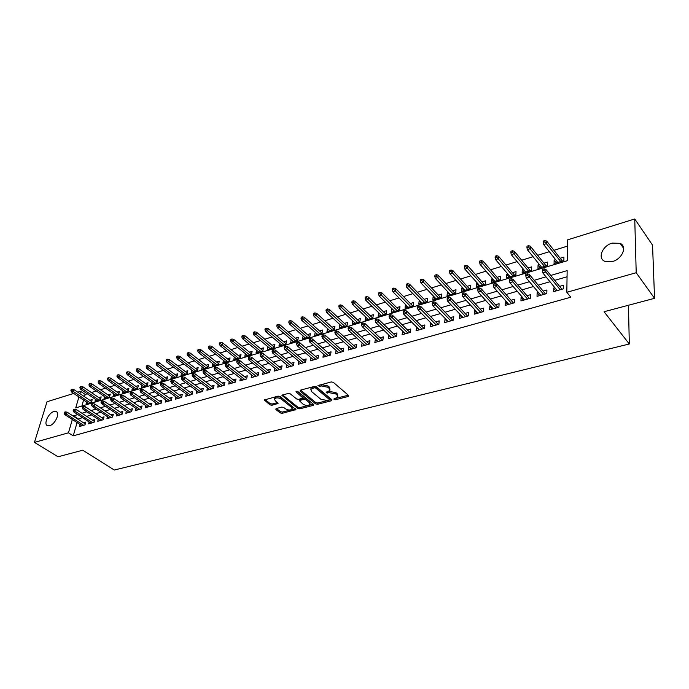 <?xml version="1.0" encoding="UTF-8"?>
<svg xmlns="http://www.w3.org/2000/svg" width="689" height="689" viewBox="0 0 689 689"><rect width="100%" height="100%" fill="white"/><g stroke="black" fill="none" stroke-linecap="round" stroke-linejoin="round"><path stroke-width="1.03" d="M334.036 399.448L335.465 399.732L348.238 396.468L348.617 395.443L333.304 382.343L331.22 381.93L317.974 385.607L319.575 386.383L321.229 385.943L327.852 387.261L329.135 388.346L329.816 390.568L326.388 392.101L326.147 392.825L329.23 392.678L335.793 393.979L337.067 395.055L337.731 397.217L333.898 398.974L334.036 399.448M335.233 398.5L348.333 395.21M319.214 385.134L321.427 384.66L321.229 385.943M327.284 391.869L329.42 391.395L329.23 392.678M53.931 411.531L56.05 411.497C60.451 412.651 55.18 424.39 49.642 425.681L47.584 425.707C43.174 424.51 48.428 412.866 53.931 411.531M612.185 243.105L620.066 243.329C627.507 246.361 622.236 259.064 612.418 261.544L604.718 261.303C597.242 258.237 602.453 245.68 612.185 243.105M276.143 408.551L275.893 409.516L280.242 412.926L282.206 413.314L295.969 409.619L280.139 396.511L278.123 396.115L264.318 399.973L269.933 404.856L271.922 405.253L278.08 403.461L275.187 400.688L274.532 398.853C276.263 397.484 278.502 397.562 281.25 399.086L291.516 407.268L292.136 409.042C290.422 410.394 288.209 410.317 285.479 408.827L283.782 407.483L281.792 407.087L276.143 408.551M78.925 396.924L75.721 407.905L567.305 260.7L567.615 239.85L634.75 218.973L652.543 245.146L654.55 298.32L604.064 311.729L629.307 343.992L114.314 470.027L82.758 450.218L58.031 456.781L34.45 442.398L47.016 401.747L73.714 393.445M654.55 298.32L636.205 272.723L566.823 292.282L567.15 270.622L550.778 275.436M77.073 422.564L73.241 435.844L570.802 297.217L566.823 292.282M73.241 435.844L68.452 432.813L34.45 442.398M315.622 403.883L317.629 404.279L331.504 400.74L331.857 399.732L316.449 386.839L314.382 386.426L300.421 390.155L300.128 391.188L315.622 403.883L315.82 402.617L317.827 403.013L331.573 399.491M313.271 405.39L299.715 408.844L297.726 408.456L281.896 395.279L288.209 393.419L290.241 393.815L296.606 398.965L298.621 399.362L303.022 398.027L296.184 391.955L296.02 391.464L297.82 391.516L313.581 404.4L313.271 405.39L313.443 404.288M86.616 402.066L86.073 403.969L91.404 402.367L92.197 399.586L89.846 400.292M95.53 399.353L94.987 401.291L100.396 399.672L101.171 396.873L98.803 397.587M104.573 396.606L104.022 398.578L109.508 396.933L110.274 394.125L107.88 394.849M113.728 393.815L113.185 395.831L118.741 394.16L119.498 391.343L117.087 392.075M123.021 390.99L122.47 393.04L128.102 391.352L128.86 388.518L126.414 389.251M132.434 388.122L131.892 390.215L137.602 388.501L138.343 385.651L135.871 386.4M141.986 385.22L141.434 387.356L147.231 385.616L147.963 382.748L145.465 383.497M151.666 382.266L151.115 384.445L156.997 382.688L157.712 379.803L155.189 380.561M161.493 379.277L160.942 381.499L166.902 379.708L167.608 376.814L165.059 377.581M171.449 376.246L170.898 378.511L176.944 376.694L177.641 373.782L175.066 374.558M181.552 373.162L181.009 375.479L187.141 373.636L187.821 370.708L185.212 371.492M191.8 370.036L191.258 372.404L197.476 370.536L198.148 367.59L195.512 368.382M202.204 366.858L201.653 369.278L207.975 367.383L208.629 364.429L205.968 365.23M212.755 363.637L212.212 366.117L218.62 364.188L219.266 361.217L216.57 362.026M223.46 360.364L222.917 362.905L229.428 360.95L230.057 357.953L227.327 358.78M234.329 357.04L233.795 359.641L240.392 357.66L241.012 354.646L238.248 355.481M245.362 353.672L244.828 356.325L251.528 354.318L252.131 351.287L249.34 352.131M256.558 350.245L256.024 352.966L262.828 350.925L263.413 347.876L260.597 348.729M267.926 346.765L267.401 349.556L274.308 347.48L274.877 344.422L272.026 345.284M279.476 343.225L278.95 346.085L285.961 343.983L286.512 340.9L283.627 341.778M291.197 339.625L290.672 342.571L297.803 340.435L298.337 337.334L295.409 338.213M303.1 335.974L302.583 338.997L309.826 336.826L310.343 333.709L307.38 334.604M315.192 332.262L314.684 335.362L322.039 333.157L322.538 330.022L319.541 330.927M327.516 328.524L329.953 330.78M327.464 328.541L326.974 331.676L334.441 329.437L334.923 326.285L331.891 327.197M340.056 324.734L342.407 327.042M339.935 324.769L339.462 327.93L347.049 325.656L347.514 322.486L344.44 323.408M352.794 320.893L355.068 323.244M352.604 320.945L352.148 324.123L359.865 321.806L360.304 318.619L357.195 319.558M365.738 316.974L367.926 319.386M365.48 317.061L365.049 320.256L372.887 317.896L373.309 314.692L370.157 315.648M378.898 313.004L381 315.467M378.562 313.107L378.158 316.32L386.124 313.926L386.52 310.705L383.334 311.669M392.282 308.965L394.28 311.48M391.869 309.085L391.481 312.324L399.577 309.886L399.956 306.648L396.726 307.621M405.89 304.857L405.39 305.003L407.793 307.423M405.39 305.003L405.029 308.259L413.262 305.787L413.615 302.523L410.343 303.513M419.722 300.68L419.145 300.852L421.53 303.306M419.145 300.852L418.8 304.125L427.18 301.61L427.499 298.328L424.191 299.327M433.786 296.425L433.123 296.632L435.491 299.112M433.123 296.632L432.813 299.922L441.33 297.364L441.632 294.057L438.273 295.073M448.1 292.11L447.35 292.334L449.702 294.849M447.35 292.334L447.058 295.641L455.722 293.04L455.997 289.724L452.595 290.749M462.663 287.709L461.811 287.968L464.145 290.517M461.811 287.968L461.552 291.292L470.372 288.648L470.613 285.306L467.168 286.348M477.477 283.239L476.53 283.523L478.846 286.107M476.53 283.523L476.297 286.865L485.271 284.178L485.487 280.819L481.99 281.87M492.549 278.683L491.507 278.993L493.798 281.62M491.507 278.993L491.3 282.369L500.438 279.631L500.619 276.246L497.079 277.314M507.896 274.05L506.751 274.394L509.016 277.047M506.751 274.394L506.579 277.788L515.872 274.997L516.027 271.595L512.435 272.68M523.511 269.33L522.262 269.709L524.51 272.405M522.262 269.709L522.124 273.12L531.581 270.277L531.71 266.858L528.058 267.961M539.409 264.533L538.057 264.938L540.279 267.668M538.057 264.938L537.945 268.374L547.574 265.48L547.669 262.035L543.974 263.155M554.878 287.718L553.482 288.114L553.405 291.688L563.378 288.855L563.438 285.263L559.606 286.366M538.41 292.437L537.136 292.799L537.024 296.348L546.816 293.566L546.911 290L543.13 291.085M522.245 297.062L521.082 297.398L520.936 300.921L530.547 298.191L530.685 294.651L526.956 295.71M506.363 301.61L505.321 301.911L505.14 305.416L514.58 302.729L514.743 299.215L511.074 300.266M490.775 306.08L489.836 306.347L489.621 309.826L498.896 307.191L499.094 303.694L495.469 304.727M475.462 310.463L474.626 310.705L474.385 314.167L483.497 311.574L483.721 308.095L480.147 309.12M460.424 314.77L459.684 314.985L459.417 318.421L468.365 315.872L468.615 312.418L465.092 313.435M445.645 318.998L444.999 319.188L444.698 322.607L453.5 320.101L453.775 316.673L450.305 317.663M431.116 323.158L430.565 323.322L430.246 326.715L438.884 324.261L439.194 320.85L435.767 321.832M416.845 327.249L416.035 330.763L424.527 328.343L424.863 324.95L421.487 325.923M402.815 331.271L402.066 334.733L410.42 332.356L410.773 328.989L407.44 329.945M389.018 335.224L388.329 338.635L396.545 336.301L396.924 332.959L393.634 333.898M375.453 339.109L374.825 342.476L382.903 340.185L383.308 336.852L380.052 337.791M362.113 342.924L361.544 346.257L369.485 344L369.915 340.693L366.703 341.615M348.996 346.679L348.479 349.978L356.291 347.756L356.738 344.466L353.569 345.37M336.103 350.391L335.621 353.629L343.311 351.442L343.785 348.178L340.65 349.073M323.468 354.077L322.977 357.229L330.539 355.076L331.039 351.829L327.947 352.716M311.032 357.703L310.532 360.76L317.974 358.65L318.49 355.421L315.433 356.291M298.793 361.269L298.294 364.248L305.615 362.164L306.149 358.952L303.126 359.822M286.753 364.774L286.236 367.676L293.445 365.626L293.996 362.431L291.016 363.292M274.894 368.227L274.377 371.052L281.465 369.028L282.042 365.859L279.097 366.703M263.215 371.621L262.69 374.368L269.683 372.387L270.269 369.235L267.358 370.062M251.718 374.962L251.192 377.641L258.074 375.686L258.676 372.551L255.8 373.378M240.401 378.244L239.867 380.862L246.645 378.933L247.256 375.824L244.414 376.633M229.248 381.482L228.714 384.031L235.388 382.137L236.017 379.036L233.209 379.846M218.267 384.66L217.733 387.158L224.304 385.289L224.95 382.214L222.168 383.006M207.449 387.795L206.907 390.241L213.383 388.398L214.046 385.332L211.299 386.124M196.787 390.887L196.244 393.273L202.626 391.455L203.298 388.407L200.585 389.19M186.28 393.927L185.746 396.261L192.024 394.47L192.713 391.438L190.035 392.213M175.936 396.916L175.394 399.198L181.586 397.441L182.284 394.427L179.631 395.193M165.73 399.87L165.188 402.1L171.294 400.369L172.009 397.372L169.382 398.121M155.68 402.772L155.137 404.96L161.148 403.254L161.881 400.275L159.28 401.015M145.767 405.64L145.224 407.785L151.158 406.097L151.899 403.134L149.324 403.866M136 408.456L135.457 410.558L141.305 408.896L142.055 405.95L139.505 406.682M126.363 411.238L125.829 413.297L131.59 411.66L132.348 408.732L129.833 409.455M116.872 413.977L116.329 416.001L122.013 414.382L122.78 411.471L120.291 412.186M107.501 416.681L106.959 418.662L112.565 417.069L113.349 414.175L110.886 414.881M98.269 419.351L97.726 421.289L103.255 419.722L104.039 416.836L101.602 417.534M89.157 421.978L88.614 423.881L94.066 422.331L94.867 419.463L92.455 420.161M567.064 276.771L554.748 280.345M549.994 281.732L538.212 285.151M533.467 286.529L521.978 289.871M517.25 291.24L506.045 294.496M501.316 295.874L490.387 299.043M485.676 300.413L475.022 303.513M470.32 304.882L459.916 307.897M455.231 309.266L445.085 312.212M440.409 313.573L430.504 316.449M425.845 317.801L416.182 320.609M411.531 321.961L402.1 324.7M397.467 326.043L388.26 328.722M383.635 330.065L374.652 332.675M370.036 334.019L361.269 336.568M356.669 337.903L348.109 340.392M343.518 341.718L335.155 344.147M330.591 345.473L322.426 347.85M317.87 349.177L309.895 351.493M305.348 352.811L297.562 355.076M293.032 356.385L285.427 358.599M280.914 359.908L273.481 362.069M268.986 363.379L261.725 365.489M257.247 366.789L250.15 368.848M245.68 370.148L238.756 372.163M234.303 373.455L227.534 375.419M223.098 376.711L216.484 378.631M212.057 379.915L205.598 381.792M201.188 383.075L194.866 384.91M190.474 386.184L184.308 387.985M179.924 389.251L173.895 391.007M169.528 392.274L163.637 393.987M159.288 395.253L153.526 396.924M149.194 398.182L143.562 399.818M139.238 401.076L133.735 402.669M129.437 403.926L124.054 405.485M119.765 406.734L114.512 408.258M110.24 409.499L105.098 410.997M100.835 412.229L95.814 413.693M91.568 414.924L86.659 416.354M82.43 417.577L78.038 419.239M80.165 424.562L79.631 426.439L85.005 424.906L85.815 422.056L83.429 422.745M567.521 246.111L553.922 250.296M549.331 251.7L537.644 255.3M533.071 256.704L521.659 260.209M517.094 261.622L505.967 265.041M501.411 266.445L490.551 269.778M486.003 271.182L475.401 274.437M470.863 275.833L460.519 279.019M455.997 280.406L445.886 283.515M441.382 284.901L431.512 287.933M427.016 289.32L417.379 292.282M412.9 293.66L403.487 296.554M399.017 297.932L389.828 300.757M385.366 302.127L376.392 304.882M371.948 306.252L363.181 308.948M358.745 310.308L350.176 312.944M345.766 314.305L337.386 316.88M332.985 318.232L324.803 320.747M320.419 322.099L312.418 324.553M308.052 325.906L300.232 328.308M295.874 329.643L288.235 331.995M283.894 333.33L276.427 335.629M272.095 336.955L264.8 339.203M260.476 340.53L253.345 342.726M249.048 344.044L242.072 346.188M237.783 347.506L230.961 349.607M226.69 350.925L220.024 352.975M215.76 354.284L209.241 356.291M204.995 357.591L198.621 359.555M194.393 360.855L188.157 362.767M183.946 364.068L177.848 365.945M173.645 367.228L167.685 369.063M163.5 370.355L157.66 372.146M153.492 373.429L147.79 375.186M143.631 376.461L138.05 378.175M133.907 379.45L128.447 381.129M124.33 382.395L118.982 384.04M114.874 385.306L109.646 386.917M105.555 388.174L100.439 389.741M96.357 390.999L91.361 392.541M87.296 393.789L85.195 394.435L84.532 396.726M83.576 400.033L81.836 406.071M555.61 259.641L554.137 260.08L554.059 263.534L563.869 260.588L563.929 257.126L560.174 258.263M629.307 343.992L628.454 305.244M634.75 218.973L636.205 272.723M77.771 392.179L80.561 391.309L79.89 393.608M85.195 394.435L80.561 391.309M77.711 414.494L73.31 416.165M72.336 419.498L68.452 432.813M546.007 276.84L534.19 280.311M529.436 281.706L517.913 285.091M513.167 286.486L501.928 289.793M497.2 291.18L486.236 294.401M481.516 295.796L470.828 298.931M466.117 300.318L455.696 303.384M450.994 304.762L440.822 307.759M436.137 309.137L426.215 312.048M421.539 313.426L411.858 316.268M407.199 317.638L397.742 320.419M393.1 321.78L383.876 324.493M379.243 325.854L370.243 328.507M365.618 329.859L356.833 332.442M352.225 333.795L343.647 336.318M339.057 337.67L330.677 340.133M326.104 341.477L317.922 343.88M313.357 345.223L305.373 347.575M300.826 348.91L293.023 351.201M288.493 352.535L280.871 354.775M276.349 356.101L268.908 358.289M264.404 359.615L257.135 361.751M252.648 363.069L245.551 365.153M241.072 366.47L234.139 368.512M229.678 369.821L222.909 371.81M218.465 373.119L211.842 375.066M207.415 376.366L200.947 378.27M196.529 379.57L190.207 381.422M185.815 382.714L179.631 384.531M175.256 385.823L169.218 387.597M164.852 388.88L158.952 390.611M154.603 391.895L148.833 393.583M144.501 394.857L138.868 396.519M134.544 397.786L129.041 399.405M124.735 400.671L119.352 402.255M115.063 403.513L109.801 405.063M105.529 406.321L100.379 407.828M96.124 409.085L91.094 410.558M86.857 411.807L81.939 413.254M78.15 418.826L73.43 415.751M554.137 260.08L556.333 262.853M553.482 288.114L555.842 290.999M537.136 292.799L539.513 295.641M521.082 297.398L523.494 300.197M505.321 301.911L507.75 304.676M489.836 306.347L492.291 309.068M474.626 310.705L477.107 313.392M459.684 314.985L462.181 317.629M444.999 319.188L447.523 321.806M430.565 323.322L433.114 325.906M416.38 327.387L418.946 329.928M402.436 331.375L405.02 333.889M388.725 335.302L391.326 337.791M375.247 339.169L377.856 341.615M361.983 342.967L364.61 345.387M348.944 346.696L351.579 349.09M337.868 396.201L337.248 393.772L337.067 395.055M329.42 391.395L335.982 392.696L337.248 393.772M329.971 389.543L329.333 387.063L329.135 388.346M321.427 384.66L328.042 385.969L329.333 387.063M300.585 390.112L315.82 402.617M329.023 400.085L329.264 399.379L315.734 388.079L314.287 387.795L310.834 389.328L311.549 391.567L320.816 399.241L327.309 400.524L329.023 400.085M329.445 399.637L329.454 398.104L329.264 399.379M310.877 389.044L311.04 388.053L312.772 386.968L315.932 386.796L329.454 398.104M313.306 404.167L299.922 407.595L299.715 408.844M282.611 394.909L297.932 407.199L299.922 407.595M303.074 397.734L303.005 396.072L297.045 391.206M303.117 404.236C305.873 405.769 308.129 405.83 309.895 404.434L309.301 402.643L305.727 399.732L303.703 399.336L299.31 400.662L303.117 404.236M310.016 403.659L309.499 401.386L309.301 402.643M299.474 399.689L303.909 398.07L305.933 398.466L309.499 401.386M292.265 408.31L291.731 406.019L291.516 407.268M274.627 398.328L274.765 397.596C276.487 396.227 278.726 396.304 281.465 397.829L291.731 406.019M265.05 399.603L270.166 403.608L272.146 404.004L277.572 402.574M276.384 408.491L280.457 411.678L282.421 412.065L295.452 408.732M544.99 240.53L543.337 241.047L543.294 242.442L544.947 241.925L544.99 240.53L546.713 241.098L546.644 243.605L543.673 244.535L557.797 262.414M544.947 241.925L560.743 261.527M546.713 241.098L562.362 261.045M543.673 244.535L543.294 242.442M561.948 289.259L545.912 269.425L545.843 272.026L560.217 289.75M544.112 270.329L544.155 268.882L542.476 269.382L542.432 270.829L544.112 270.329L545.843 272.026L542.82 272.922L557.22 290.603M545.912 269.425L544.155 268.882M542.432 270.829L542.82 272.922M528.618 245.68L526.999 246.188L526.939 247.575L528.566 247.067L528.618 245.68L530.349 246.24L530.254 248.729L527.335 249.642L541.632 267.263M528.566 247.067L544.517 266.402M530.349 246.24L546.179 265.902M527.335 249.642L526.939 247.575M512.547 250.736L510.962 251.235L510.885 252.605L512.478 252.105L512.547 250.736L514.287 251.278L514.166 253.759L511.298 254.654L525.75 272.026M512.478 252.105L528.592 271.173M514.287 251.278L530.297 270.665M511.298 254.654L510.885 252.605M496.769 255.697L495.21 256.187L495.124 257.557L496.691 257.066L496.769 255.697L498.509 256.23L498.371 258.694L495.555 259.572L510.161 276.711M496.691 257.066L512.943 275.876M498.509 256.23L514.692 275.35M495.555 259.572L495.124 257.557M481.275 260.571L479.742 261.053L479.647 262.414L481.18 261.932L481.275 260.571L483.015 261.097L482.851 263.542L480.095 264.404L494.84 281.301M481.18 261.932L497.579 280.483M483.015 261.097L499.361 279.949M480.095 264.404L479.647 262.414M545.499 293.936L529.273 274.386L529.178 276.969L543.724 294.444M527.455 275.29L527.507 273.852L525.862 274.351L525.802 275.781L527.455 275.29L529.178 276.969L526.207 277.848L540.787 295.28M529.273 274.386L527.507 273.852M525.802 275.781L526.207 277.848M529.35 298.526L512.943 279.26L512.814 281.827L527.533 299.052M511.1 280.165L511.169 278.735L509.55 279.217L509.481 280.647L511.1 280.165L512.814 281.827L509.903 282.688L524.648 299.87M512.943 279.26L511.169 278.735M509.481 280.647L509.903 282.688M513.494 303.039L496.907 284.04L496.76 286.59L511.626 303.573M495.046 284.945L495.133 283.532L493.548 284.006L493.462 285.418L495.046 284.945L496.76 286.59L493.901 287.434L508.801 304.374M496.907 284.04L495.133 283.532M493.462 285.418L493.901 287.434M497.923 307.466L481.163 288.734L480.991 291.266L496.011 308.009M479.294 289.638L479.389 288.235L477.83 288.7L477.735 290.103L479.294 289.638L480.991 291.266L478.192 292.093L493.229 308.801M481.163 288.734L479.389 288.235M477.735 290.103L478.192 292.093M466.048 265.36L464.541 265.833L464.438 267.186L465.945 266.712L466.048 265.36L467.805 265.868L467.616 268.305L464.903 269.158L479.785 285.823M465.945 266.712L482.472 285.013M467.805 265.868L484.298 284.471M464.903 269.158L464.438 267.186M482.619 311.824L465.704 293.342L465.514 295.857L480.672 312.375M463.818 294.246L463.93 292.851L462.397 293.307L462.285 294.703L463.818 294.246L465.514 295.857L462.758 296.675L477.942 313.151M465.704 293.342L463.93 292.851M462.285 294.703L462.758 296.675M451.097 270.062L449.616 270.527L449.504 271.871L450.985 271.406L451.097 270.062L452.854 270.562L452.647 272.982L449.977 273.817L464.989 290.258M450.985 271.406L467.633 289.466M452.854 270.562L469.493 288.915M449.977 273.817L449.504 271.871M436.404 274.678L434.948 275.144L434.828 276.478L436.283 276.022L436.404 274.678L438.161 275.178L437.937 277.581L435.319 278.399L450.451 294.625M436.283 276.022L453.052 293.841M438.161 275.178L454.938 293.281M435.319 278.399L434.828 276.478M421.969 279.226L420.54 279.674L420.402 281L421.832 280.552L421.969 279.226L423.726 279.708L423.485 282.102L420.91 282.903L436.154 298.914M421.832 280.552L438.712 298.148M423.726 279.708L440.633 297.57M420.91 282.903L420.402 281M407.776 283.687L406.372 284.126L406.226 285.453L407.63 285.005L407.776 283.687L409.542 284.161L409.275 286.538L406.743 287.33L422.107 303.134M407.63 285.005L424.613 302.376M409.542 284.161L426.569 301.791M406.743 287.33L406.226 285.453M393.832 288.071L392.446 288.51L392.291 289.819L393.669 289.389L393.832 288.071L395.598 288.536L395.314 290.904L392.825 291.68L408.284 307.277M393.669 289.389L410.756 306.536M395.598 288.536L412.737 305.942M392.825 291.68L392.291 289.819M467.59 316.096L450.528 297.863L450.313 300.37L465.609 316.656M448.625 298.776L448.737 297.39L447.239 297.837L447.118 299.224L448.625 298.776L450.313 300.37L447.609 301.171L462.922 317.422M450.528 297.863L448.737 297.39M447.118 299.224L447.609 301.171M452.819 320.299L435.612 302.307L435.379 304.796L450.804 320.867M433.691 303.22L433.829 301.842L432.347 302.282L432.218 303.668L433.691 303.22L435.379 304.796L432.718 305.589L448.169 321.617M435.612 302.307L433.829 301.842M432.218 303.668L432.718 305.589M438.307 324.424L420.962 306.674L420.712 309.146L436.249 325.01M419.033 307.595L419.17 306.217L417.723 306.657L417.577 308.026L419.033 307.595L420.712 309.146L418.102 309.921L433.657 325.742M420.962 306.674L419.17 306.217M417.577 308.026L418.102 309.921M424.036 328.481L406.57 310.972L406.295 313.426L421.952 329.075M404.624 311.884L404.779 310.524L403.349 310.946L403.194 312.306L404.624 311.884L406.295 313.426L403.728 314.184L419.403 329.798M406.57 310.972L404.779 310.524M403.194 312.306L403.728 314.184M410.007 332.468L392.42 315.183L392.136 317.629L407.897 333.071M390.465 316.105L390.629 314.744L389.225 315.166L389.061 316.518L390.465 316.105L392.136 317.629L389.612 318.378L405.39 333.786M392.42 315.183L390.629 314.744M389.061 316.518L389.612 318.378M380.121 292.386L378.761 292.816L378.588 294.117L379.949 293.695L380.121 292.386L381.878 292.842L381.585 295.193L379.139 295.96L394.702 311.359M379.949 293.695L397.131 310.627M381.878 292.842L399.138 310.024M379.139 295.96L378.588 294.117M396.218 336.396L378.519 319.334L378.209 321.754L394.074 337.007M376.547 320.247L376.719 318.904L375.341 319.317L375.169 320.661L376.547 320.247L378.209 321.754L375.729 322.495L391.61 337.705M378.519 319.334L376.719 318.904M375.169 320.661L375.729 322.495M366.634 296.632L365.299 297.054L365.118 298.346L366.453 297.932L366.634 296.632L368.4 297.08L368.081 299.414L365.678 300.163L381.336 315.364M366.453 297.932L383.721 314.649M368.4 297.08L385.762 314.038M365.678 300.163L365.118 298.346M382.662 340.254L364.851 323.408L364.524 325.819L380.483 340.866M362.87 324.321L363.051 322.986L361.699 323.391L361.518 324.726L362.87 324.321L364.524 325.819L362.087 326.543L378.063 341.555M364.851 323.408L363.051 322.986M361.518 324.726L362.087 326.543M353.371 300.8L352.062 301.214L351.872 302.505L353.19 302.092L353.371 300.8L355.136 301.239L354.809 303.565L352.441 304.305L368.184 319.308M353.19 302.092L370.536 318.602M355.136 301.239L372.603 317.991M352.441 304.305L351.872 302.505M369.321 344.044L351.416 327.413L351.071 329.807L367.125 344.672M349.426 328.334L349.616 326.999L348.281 327.396L348.091 328.731L349.426 328.334L351.071 329.807L348.677 330.522L364.739 345.344M351.416 327.413L349.616 326.999M348.091 328.731L348.677 330.522M340.332 304.9L339.04 305.313L338.842 306.596L340.133 306.183L340.332 304.9L342.097 305.33L341.753 307.638L339.427 308.371L355.248 323.193M340.133 306.183L357.565 322.495M342.097 305.33L359.649 321.875M339.427 308.371L338.842 306.596M356.204 347.773L338.196 331.357L337.843 333.734L353.982 348.41M336.198 332.27L336.396 330.944L335.087 331.34L334.888 332.658L336.198 332.27L337.843 333.734L335.483 334.432L351.64 349.073M338.196 331.357L336.396 330.944M334.888 332.658L335.483 334.432M327.499 308.939L326.233 309.335L326.026 310.61L327.301 310.214L327.499 308.939L329.273 309.361L328.911 311.661L326.62 312.375L342.519 327.008M327.301 310.214L344.801 326.328M329.273 309.361L346.911 325.699M326.62 312.375L326.026 310.61M343.303 351.442L325.208 335.224L324.829 337.593L341.046 352.088M323.193 336.146L323.399 334.828L322.116 335.216L321.909 336.533L323.193 336.146L324.829 337.593L322.512 338.282L338.747 352.742M325.208 335.224L323.399 334.828M321.909 336.533L322.512 338.282M314.882 312.909L313.633 313.306L313.417 314.572L314.666 314.175L314.882 312.909L316.647 313.323L316.277 315.605L314.02 316.311L329.997 330.772M314.666 314.175L332.236 330.1M316.647 313.323L334.372 329.454M314.02 316.311L313.417 314.572M330.548 355.007L312.418 339.04L312.039 341.391L328.326 355.705M310.403 339.953L310.618 338.652L309.352 339.031L309.137 340.332L310.403 339.953L312.039 341.391L309.757 342.071L326.061 356.351M312.418 339.04L310.618 338.652M309.137 340.332L309.757 342.071M302.462 316.819L301.231 317.198L301.015 318.464L302.247 318.077L302.462 316.819L304.228 317.224L303.84 319.489L301.627 320.187L317.672 334.466M302.247 318.077L319.877 333.803M304.228 317.224L322.03 333.157M301.627 320.187L301.015 318.464M290.241 320.661L289.027 321.04L288.803 322.297L290.017 321.909L290.241 320.661L292.007 321.057L291.611 323.313L289.423 323.994L305.537 338.11M290.017 321.909L307.707 337.455M292.007 321.057L309.835 336.766M289.423 323.994L288.803 322.297M278.21 324.441L277.021 324.82L276.789 326.061L277.977 325.69L278.21 324.441L279.984 324.838L279.562 327.077L277.417 327.749L293.592 341.692M277.977 325.69L295.727 341.055M279.984 324.838L297.82 340.306M277.417 327.749L276.789 326.061M266.376 328.171L265.196 328.532L264.955 329.773L266.135 329.411L266.376 328.171L268.142 328.55L267.711 330.78L265.601 331.443L281.827 345.223M266.135 329.411L283.937 344.595M268.142 328.55L285.995 343.802M265.601 331.443L264.955 329.773M254.715 331.831L253.561 332.193L253.311 333.433L254.474 333.063L254.715 331.831L256.48 332.21L256.041 334.432L253.965 335.078L270.243 348.703M254.474 333.063L272.319 348.074M256.48 332.21L274.351 347.239M253.965 335.078L253.311 333.433M243.243 335.44L242.106 335.801L241.848 337.024L242.993 336.671L243.243 335.44L245.008 335.81L244.561 338.015L242.511 338.661L258.84 352.122M242.993 336.671L260.881 351.511M245.008 335.81L262.888 350.632M242.511 338.661L241.848 337.024M231.943 338.997L230.824 339.35L230.565 340.564L231.685 340.22L231.943 338.997L233.709 339.358L233.244 341.555L231.228 342.183L247.609 355.49M231.685 340.22L249.616 354.887M233.709 339.358L251.597 353.974M231.228 342.183L230.565 340.564M220.816 342.502L219.713 342.846L219.446 344.061L220.549 343.708L220.816 342.502L222.581 342.855L222.108 345.034L220.118 345.654L236.542 358.814M220.549 343.708L238.523 358.22M222.581 342.855L240.47 357.264M220.118 345.654L219.446 344.061M209.852 345.947L208.767 346.291L208.5 347.489L209.585 347.153L209.852 345.947L211.618 346.291L211.135 348.462L209.172 349.073L225.639 362.087M209.585 347.153L227.594 361.501M211.618 346.291L229.515 360.511M209.172 349.073L208.5 347.489M199.061 349.34L197.984 349.676L197.709 350.873L198.785 350.537L199.061 349.34L200.818 349.685L200.327 351.846L198.398 352.449L214.899 365.308M198.785 350.537L216.82 364.731M200.818 349.685L218.723 363.714M198.398 352.449L197.709 350.873M188.424 352.69L187.365 353.018L187.089 354.206L188.14 353.879L188.424 352.69L190.181 353.026L189.682 355.171L187.778 355.765L204.314 368.486M188.14 353.879L206.209 367.917M190.181 353.026L208.087 366.867M187.778 355.765L187.089 354.206M177.943 355.98L176.901 356.308L176.617 357.496L177.659 357.169L177.943 355.98L179.7 356.316L179.192 358.452L177.314 359.029L193.885 371.612M177.659 357.169L195.754 371.052M179.7 356.316L197.605 369.984M177.314 359.029L176.617 357.496M167.616 359.227L166.592 359.555L166.307 360.735L167.324 360.407L167.616 359.227L169.373 359.555L168.857 361.682L167.005 362.259L183.601 374.695M167.324 360.407L185.444 374.144M169.373 359.555L187.279 373.05M167.005 362.259L166.307 360.735M157.445 362.431L156.437 362.75L156.136 363.921L157.144 363.603L157.445 362.431L159.193 362.75L158.668 364.86L156.851 365.428L173.473 377.736M157.144 363.603L175.282 377.193M159.193 362.75L177.099 376.073M156.851 365.428L156.136 363.921M147.412 365.583L146.421 365.902L146.12 367.065L147.119 366.755L147.412 365.583L149.168 365.902L148.626 368.004L146.835 368.563L163.482 380.733M147.119 366.755L165.274 380.199M149.168 365.902L167.057 379.053M146.835 368.563L146.12 367.065M137.533 368.693L136.551 369.003L136.241 370.165L137.223 369.855L137.533 368.693L139.281 369.003L138.73 371.095L136.965 371.647L153.638 383.695M137.223 369.855L155.395 383.162M139.281 369.003L157.17 381.999M136.965 371.647L136.241 370.165M127.784 371.759L126.819 372.06L126.509 373.214L127.482 372.913L127.784 371.759L129.532 372.06L128.981 374.144L127.241 374.687L143.923 386.607M127.482 372.913L145.663 386.081M129.532 372.06L147.412 384.901M127.241 374.687L126.509 373.214M118.181 374.782L117.225 375.083L116.915 376.228L117.871 375.927L118.181 374.782L119.92 375.083L119.361 377.141L117.647 377.684L134.355 389.474M117.871 375.927L136.069 388.966M119.92 375.083L137.791 387.761M117.647 377.684L116.915 376.228M317.999 358.513L299.853 342.786L299.448 345.129L315.812 359.262M297.82 343.708L298.044 342.407L296.804 342.777L296.58 344.078L297.82 343.708L299.448 345.129L297.2 345.792L313.581 359.899M299.853 342.786L298.044 342.407M296.58 344.078L297.2 345.792M305.649 361.966L287.477 346.472L287.063 348.798L303.496 362.767M285.444 347.394L285.677 346.102L284.454 346.464L284.221 347.756L285.444 347.394L287.063 348.798L284.858 349.452L301.3 363.387M287.477 346.472L285.677 346.102M284.221 347.756L284.858 349.452M293.488 365.368L275.307 350.107L274.877 352.415L291.369 366.212M273.266 351.02L273.507 349.736L272.301 350.098L272.06 351.381L273.266 351.02L274.877 352.415L272.706 353.061L289.208 366.832M275.307 350.107L273.507 349.736M272.06 351.381L272.706 353.061M281.525 368.71L263.327 353.672L262.888 355.972L279.441 369.605M261.277 354.594L261.527 353.311L260.339 353.672L260.089 354.947L261.277 354.594L262.888 355.972L260.752 356.609L277.314 370.217M263.327 353.672L261.527 353.311M260.089 354.947L260.752 356.609M269.752 372.017L251.537 357.195L251.08 359.477L267.694 372.947M249.487 358.108L249.737 356.833L248.565 357.186L248.316 358.452L249.487 358.108L251.08 359.477L248.979 360.097L265.592 373.55M251.537 357.195L249.737 356.833M248.316 358.452L248.979 360.097M258.151 375.264L239.927 360.648L239.471 362.922L256.127 376.237M237.877 361.561L238.136 360.304L236.982 360.648L236.723 361.906L237.877 361.561L239.471 362.922L237.395 363.534L254.06 376.823M239.927 360.648L238.136 360.304M236.723 361.906L237.395 363.534M246.74 378.468L228.507 364.059L228.033 366.315L244.733 379.475M226.44 364.972L226.707 363.714L225.579 364.059L225.312 365.308L226.44 364.972L228.033 366.315L225.992 366.918L242.7 380.052M228.507 364.059L226.707 363.714M225.312 365.308L225.992 366.918M235.492 381.62L217.259 367.409L216.768 369.657L233.519 382.671M215.192 368.322L215.459 367.073L214.348 367.409L214.072 368.658L215.192 368.322L216.768 369.657L214.761 370.251L231.521 383.239M217.259 367.409L215.459 367.073M214.072 368.658L214.761 370.251M224.416 384.729L206.175 370.716L205.684 372.947L222.469 385.814M204.108 371.629L204.383 370.389L203.289 370.716L203.005 371.957L204.108 371.629L205.684 372.947L203.703 373.533L220.497 386.374M206.175 370.716L204.383 370.389M203.005 371.957L203.703 373.533M213.512 387.795L195.271 373.963L194.763 376.185L211.592 388.906M193.196 374.876L193.48 373.645L192.395 373.963L192.11 375.204L193.196 374.876L194.763 376.185L192.817 376.762L209.645 389.457M195.271 373.963L193.48 373.645M192.11 375.204L192.817 376.762M202.764 390.818L184.523 377.167L184.006 379.372L200.869 391.955M182.447 378.08L182.731 376.857L181.663 377.176L181.379 378.399L182.447 378.08L184.006 379.372L182.085 379.949L198.957 392.497M184.523 377.167L182.731 376.857M181.379 378.399L182.085 379.949M192.179 393.798L173.938 380.328L173.413 382.516L190.31 394.961M171.854 381.232L172.147 380.018L171.105 380.328L170.803 381.551L171.854 381.232L173.413 382.516L171.518 383.084L188.424 395.495M173.938 380.328L172.147 380.018M170.803 381.551L171.518 383.084M181.75 396.735L163.508 383.437L162.974 385.616L179.898 397.923M161.424 384.341L161.726 383.127L160.692 383.437L160.391 384.651L161.424 384.341L162.974 385.616L161.114 386.167L178.046 398.449M163.508 383.437L161.726 383.127M160.391 384.651L161.114 386.167M171.475 399.629L153.234 386.495L152.691 388.665L169.64 400.834M151.149 387.407L151.451 386.202L150.435 386.503L150.133 387.709L151.149 387.407L152.691 388.665L150.857 389.207L167.815 401.36M153.234 386.495L151.451 386.202M150.133 387.709L150.857 389.207M161.338 402.479L143.114 389.518L142.563 391.671L159.538 403.711M141.021 390.422L141.331 389.225L140.323 389.518L140.022 390.723L141.021 390.422L142.563 391.671L140.754 392.213L157.729 404.228M143.114 389.518L141.331 389.225M140.022 390.723L140.754 392.213M151.356 405.296L133.132 392.489L132.572 394.633L149.573 406.544M131.048 393.393L131.358 392.205L130.367 392.497L130.057 393.686L131.048 393.393L132.572 394.633L130.789 395.167L147.79 407.053M133.132 392.489L131.358 392.205M130.057 393.686L130.789 395.167M141.512 408.069L123.305 395.426L122.737 397.553L139.746 409.335M121.212 396.321L121.522 395.142L120.549 395.426L120.23 396.614L121.212 396.321L122.737 397.553L120.98 398.078L137.998 409.834M123.305 395.426L121.522 395.142M120.23 396.614L120.98 398.078M131.806 410.808L113.607 398.311L113.03 400.43L130.066 412.091M111.515 399.215L111.833 398.035L110.877 398.32L110.55 399.499L111.515 399.215L113.03 400.43L111.299 400.946L128.335 412.582M113.607 398.311L111.833 398.035M110.55 399.499L111.299 400.946M108.707 377.761L107.768 378.054L107.45 379.2L108.388 378.898L108.707 377.761L110.447 378.054L109.878 380.113L108.19 380.638L124.907 392.308M108.388 378.898L126.595 391.808M110.447 378.054L128.309 390.585M108.19 380.638L107.45 379.2M99.371 380.698L98.441 380.991L98.122 382.128L99.052 381.835L99.371 380.698L101.111 380.983L100.534 383.032L98.863 383.549L115.597 395.107M99.052 381.835L117.259 394.608M101.111 380.983L118.956 393.367M98.863 383.549L98.122 382.128M90.164 383.592L89.243 383.885L88.924 385.013L89.837 384.729L90.164 383.592L91.895 383.876L91.31 385.909L89.665 386.426L106.407 397.863M89.837 384.729L108.052 397.372M91.895 383.876L109.732 396.115M89.665 386.426L88.924 385.013M81.078 386.451L80.174 386.736L79.846 387.855L80.751 387.58L81.078 386.451L82.809 386.736L82.224 388.751L80.596 389.259L97.347 400.585M80.751 387.58L98.975 400.094M82.809 386.736L100.628 398.828M80.596 389.259L79.846 387.855M72.112 389.268L71.225 389.552L70.898 390.672L71.785 390.387L72.112 389.268L73.844 389.543L73.249 391.559L71.647 392.058L88.407 403.263M71.785 390.387L90.009 402.781M73.844 389.543L91.646 401.506M71.647 392.058L70.898 390.672M122.246 413.512L104.056 401.162L103.471 403.272L120.515 414.812M101.955 402.057L102.282 400.886L101.335 401.17L101.007 402.342L101.955 402.057L103.471 403.272L101.765 403.78L118.809 415.295M104.056 401.162L102.282 400.886M101.007 402.342L101.765 403.78M112.807 416.173L94.634 403.969L94.04 406.071L111.101 417.482M92.533 404.865L92.869 403.702L91.93 403.978L91.603 405.141L92.533 404.865L94.04 406.071L92.36 406.57L109.422 417.965M94.634 403.969L92.869 403.702M91.603 405.141L92.36 406.57M103.505 418.8L85.341 406.743L84.747 408.827L101.817 420.126M83.248 407.63L83.584 406.476L82.663 406.751L82.327 407.905L83.248 407.63L84.747 408.827L83.085 409.318L100.163 420.6M85.341 406.743L83.584 406.476M82.327 407.905L83.085 409.318M94.333 421.392L76.186 409.473L75.583 411.548L92.662 422.736M74.085 410.36L74.421 409.206L73.516 409.481L73.18 410.635L74.085 410.36L75.583 411.548L73.947 412.031L91.026 423.201M76.186 409.473L74.421 409.206M73.18 410.635L73.947 412.031M85.281 423.95L67.152 412.16L66.54 414.227L83.627 425.302M65.059 413.055L65.395 411.91L64.499 412.177L64.155 413.322L65.059 413.055L66.54 414.227L64.93 414.709L82.017 425.759M67.152 412.16L65.395 411.91M64.155 413.322L64.93 414.709M335.646 398.449L335.465 399.732M319.782 385.099L319.575 386.383M327.775 391.826L327.585 393.109M335.982 392.696L335.793 393.979M328.042 385.969L327.852 387.261M348.401 395.262L348.238 396.468M300.292 390.198L300.128 391.188M331.676 399.586L331.504 400.74M317.827 403.013L317.629 404.279M315.932 386.796L315.734 388.079M314.494 386.512L314.287 387.795M312.772 386.968L312.565 388.251M297.932 407.199L297.726 408.456M282.309 394.995L282.137 395.977M303.005 396.072L302.798 397.338M296.304 391.257L296.184 391.955M305.933 398.466L305.727 399.732M303.909 398.07L303.703 399.336M300.042 399.077L299.827 400.343M281.465 397.829L281.25 399.086M277.77 402.729L277.581 403.763M272.146 404.004L271.922 405.253M270.166 403.608L269.933 404.856M264.757 399.68L264.567 400.662M295.633 408.878L295.452 409.929M282.421 412.065L282.206 413.314M280.457 411.678L280.242 412.926M276.056 408.577L275.893 409.516M56.05 411.497L56.851 412.013M620.066 243.329L623.597 248.29M311.04 388.053L310.834 389.328M299.517 399.396L299.31 400.662M274.765 397.596L274.532 398.853"/></g></svg>
